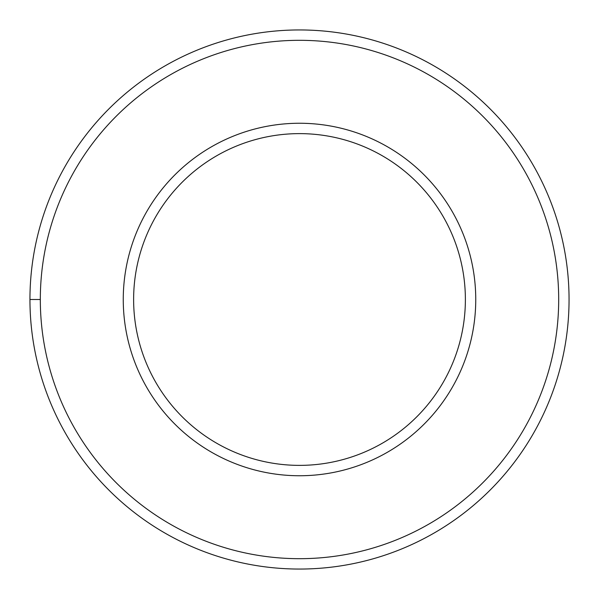 <?xml version="1.0" encoding="UTF-8"?>
<svg xmlns="http://www.w3.org/2000/svg" width="599" height="599" viewBox="0 0 599 599"><rect width="100%" height="100%" fill="white"/><g stroke="black" fill="none" stroke-linecap="round" stroke-linejoin="round"><path stroke-width="0.9" d="M29.95 299.5A269.55 269.55 0 0 1 434.275 66.062A269.55 269.55 0 0 1 434.275 532.938A269.55 269.55 0 0 1 29.95 299.5A269.55 269.55 0 0 0 434.275 532.938A269.55 269.55 0 0 0 434.275 66.062A269.55 269.55 0 0 0 29.95 299.5L40.32 299.5A259.18 259.18 0 0 1 429.094 75.04A259.18 259.18 0 0 1 429.094 523.96A259.18 259.18 0 0 1 40.32 299.5L29.95 299.5M40.32 299.5A259.18 259.18 0 0 0 429.094 523.96A259.18 259.18 0 0 0 429.094 75.04A259.18 259.18 0 0 0 40.32 299.5M123.259 299.5A176.241 176.241 0 0 1 387.62 146.867A176.241 176.241 0 0 1 387.62 452.133A176.241 176.241 0 0 1 123.259 299.5A176.241 176.241 0 0 0 387.62 452.133A176.241 176.241 0 0 0 387.62 146.867A176.241 176.241 0 0 0 123.259 299.5M133.622 299.5A165.878 165.878 0 0 1 382.439 155.845A165.878 165.878 0 0 1 382.439 443.155A165.878 165.878 0 0 1 133.622 299.5A165.878 165.878 0 0 0 382.439 443.155A165.878 165.878 0 0 0 382.439 155.845A165.878 165.878 0 0 0 133.622 299.5"/></g></svg>
